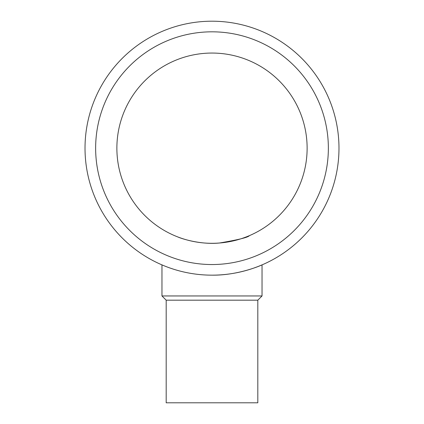 <?xml version="1.0" encoding="UTF-8"?>
<svg xmlns="http://www.w3.org/2000/svg" width="424" height="424" viewBox="0 0 424 424"><rect width="100%" height="100%" fill="white"/><g stroke="black" fill="none" stroke-linecap="round" stroke-linejoin="round"><path stroke-width="0.64" d="M116.876 148.177A95.124 95.124 0 0 0 259.562 230.561A95.124 95.124 0 0 0 259.562 65.8A95.124 95.124 0 0 0 116.876 148.177M201.056 242.671L197.499 242.194M191.16 240.991L188.277 240.297M177.688 236.899L176.85 236.571M177.364 236.772C183.566 239.528 201.978 244.733 219.351 243.021C238.034 239.867 248.045 237.408 249.381 235.654L248.649 235.961M246.386 236.873L243.053 238.092M240.874 238.818L239.661 239.194M232.781 241.007L226.379 242.21M219.452 243.01L216.855 243.18M95.638 148.177A116.362 116.362 0 0 0 270.178 248.952A116.362 116.362 0 0 0 270.178 47.409A116.362 116.362 0 0 0 95.638 148.177M212 275.16A126.977 126.977 0 0 0 321.964 84.689A126.977 126.977 0 0 0 102.036 84.689A126.977 126.977 0 0 0 212 275.16C239.083 275.526 262.509 264.735 262.037 264.883L258.179 266.463M166.182 300.176L166.182 402.8L257.819 402.8L257.819 300.176L166.182 300.176L161.963 295.957L161.963 264.883M258.025 266.521L253.536 268.175M250.706 269.113L249.381 269.531M173.458 269.166L170.437 268.164M164.141 265.795L162.948 265.302M257.819 300.176L262.037 295.957L161.963 295.957M262.037 295.957L262.037 264.883"/></g></svg>

